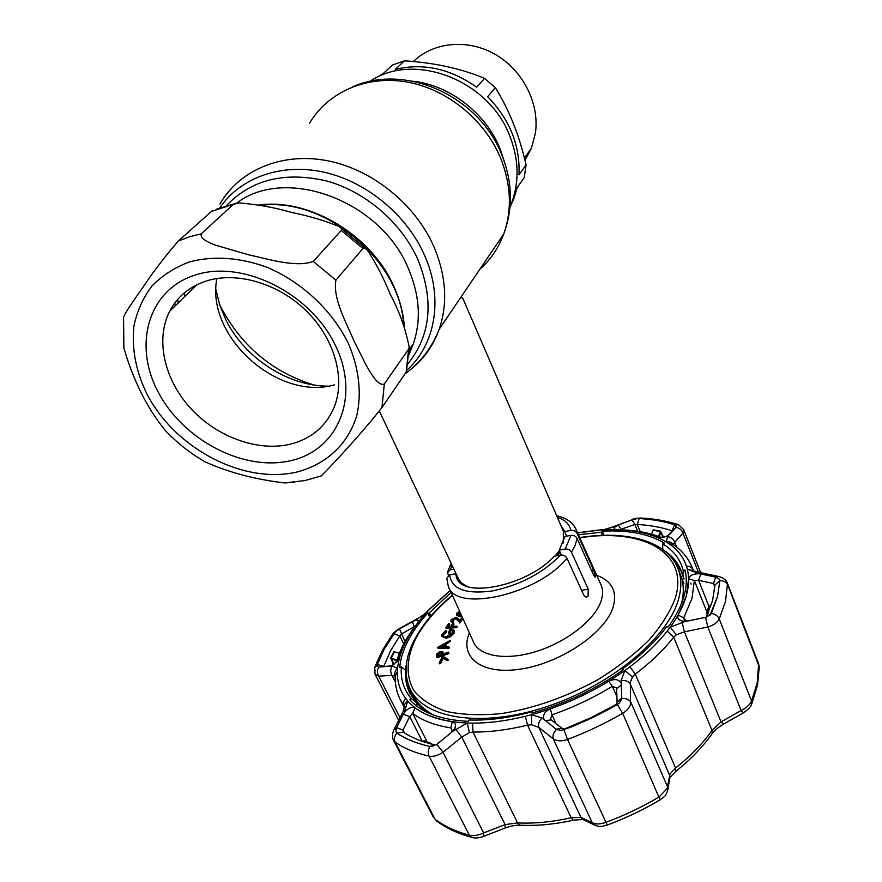 <?xml version="1.0" encoding="UTF-8"?>
<svg xmlns="http://www.w3.org/2000/svg" width="882" height="882" viewBox="0 0 882 882"><rect width="100%" height="100%" fill="white"/><g stroke="black" fill="none" stroke-linecap="round" stroke-linejoin="round"><path stroke-width="1.32" d="M409.16 350.286L411.486 349.063M404.32 326.902C403.438 313.595 400.02 300.299 394.1 287.014C372.16 235.703 309.924 197.888 258.911 205.021M215.969 289.77L219.728 305.04L225.902 319.912C244.832 358.257 287.962 386.14 328.005 386.129M369.856 81.42C414.055 51.024 489.587 80.328 510.039 136.655C518.825 159.73 519.388 181.703 511.736 202.562L510.028 206.708M555.076 556.057L559.397 550.544M563.322 542.926L563.322 531.129M460.448 297.884L462.598 297.818L563.499 531.526M379.37 411.067L458.662 579.276L461.683 583.079L467.195 586.398M294.158 482.256L284.654 482.939C255.262 479.477 228.714 472.432 204.999 461.826C190.192 453.26 176.852 442.709 164.978 430.151C146.919 407.693 133.226 380.318 123.888 348.059L123.568 317.707C124.086 313.76 135.574 297.94 144.317 285.283C153.556 271.347 164.912 256.596 178.362 241.006L211.989 210.963M204.999 461.826L201.261 459.61M196.179 274.721C243.972 259.551 311.798 294.202 335.855 346.339C360.65 398.278 337.111 450.812 290.244 460.779C243.675 471.473 183.985 440.57 158.606 392.854C132.587 345.369 148.011 289.12 196.179 274.721M207.424 280.663C238.151 271.435 279.186 283.905 306.738 311.335C334.333 338.732 345.237 377.452 334.774 405.654C326.671 425.995 311.666 438.883 289.77 444.308C257.39 451.782 216.939 436.976 190.733 408.432C164.515 379.933 155.1 339.879 169.62 311.346C177.469 296.341 190.071 286.11 207.424 280.663M184.757 296.572L184.536 292.736M408.62 349.129L409.204 347.133C405.477 328.446 399.138 310.817 390.175 294.246C383.681 278.117 376.151 263.553 367.607 250.587C365.854 248.371 364.288 247.677 362.921 248.492L335.91 280.178C332.591 298.403 346.317 322.636 353.925 340.739L366.041 364.972C371.465 374.475 378.455 386.559 384.298 384.001L408.62 349.129L406.15 372.149L381.961 407.594C358.952 436.458 334.708 462.201 321.412 475.828L320.486 476.17M406.503 371.3L406.15 372.149M313.264 261.458L341.257 230.456C341.874 228.912 340.827 227.468 338.104 226.134C324.058 220.434 308.601 215.892 291.733 212.496C275.019 207.568 257.478 204.381 239.099 202.937L233.388 204.337L201.294 233.796C199.817 238.261 207.413 242.087 215.131 245.042L249.441 255.03C268.889 259.065 295.547 267.819 313.264 261.458L335.91 280.178M260.851 205.396C325.238 196.719 400.781 261.039 403.625 325.072M334.576 384.806C278.249 401.31 205.44 336.781 216.862 278.525M509.972 207.314L513.809 198.792L517.128 187.701L524.239 177.602L526.091 164.89C519.399 135.552 509.157 109.82 495.364 87.682L487.625 96.678C509.851 119.643 520.303 145.706 518.98 174.857L526.091 164.89M510.149 205.23L510.557 204.26M524.977 160.304L531.295 148.452L535.352 133.414C539.784 104.219 523.489 70.979 495.938 54.805C468.43 38.543 433.668 41.719 413.305 61.553M395.379 69.347C423.525 62.754 450.625 68.73 476.644 87.252L484.56 78.388C461.374 68.609 434.661 62.765 404.419 60.836L395.379 69.347M369.371 81.519L383.218 73.592L392.402 65.047L404.419 60.836M495.364 87.682L484.56 78.388M680.198 574.017L680.584 574.987C683.782 583.278 684.134 592.66 681.643 603.112M591.447 570.367L593.564 570.004L577.104 533.423C575.703 531.096 573.598 530.082 570.808 530.413L564.634 531.559L560.709 525.077M593.564 570.004L595.482 576.387L595.052 577.181L593.608 575.163L577.082 538.428C575.737 536.102 573.686 535.076 570.919 535.363L564.998 536.454L559.221 550.148L565.219 549.067L570.919 535.363M459.5 581.911L455.597 573.829L456.733 578.019C463.425 599.11 528.55 585.207 554.194 556.211L560.489 555.087C563.344 554.778 565.494 555.803 566.939 558.185C538.461 594.413 455.509 613.111 448.321 586.309L446.777 578.283L449.71 574.877C451.441 589.033 465.553 594.413 492.046 591.017C520.038 585.163 542.849 573.179 560.489 555.087M453.877 569.144L450.305 569.794L447.538 572.506L448.354 575.362M409.678 688.037C412.059 697.662 417.792 705.732 426.877 712.259M662.062 548.99L662.724 549.321M684.443 570.213L685.678 572.936M405.18 670.011L406.348 664.686M460.161 612.505L457.692 614.633M459.842 611.788L457.802 613.034L458.144 613.74M457.802 613.034L457.416 614.302L461.396 615.228M462.025 616.628L459.765 616.628L456.567 615.14M461.694 615.912L459.423 615.912L459.765 616.628M459.423 615.912C456.611 615.945 455.774 614.963 456.909 613.001L459.599 611.259M457.857 613.133L459.919 611.976M441.893 652.878L440.239 652.945L438.178 655.767M437.803 655.899L441.86 654.477L441.904 653.264L439.875 652.217L437.836 654.642L437.803 655.899M440.195 652.118L440.923 652.019M442.874 651.831L443.029 654.058L448.585 652.118L448.574 652.823L436.634 657.013L436.877 653.904L439.886 651.489L442.874 651.831L443.392 653.937M448.574 652.823L448.938 653.551L436.987 657.74L436.634 657.013M581.624 590.345L588.272 589.242L571.459 552.187C570.092 549.839 568.008 548.802 565.219 549.067M455.597 573.829L449.71 574.877M588.272 589.242L588.029 596.144L586.166 597.213L583.906 595.339L566.939 558.185M561.283 555.01L559.221 550.148M566.575 536.157L564.634 531.559M447.075 660.684L443.216 658.192L440.724 663.319L439.523 663.815L439.17 663.088L442.158 656.814L443.216 656.373L447.902 659.449L446.711 659.945L447.075 660.684L448.265 660.188L447.439 659.648M446.711 659.945L443.216 658.192M442.852 657.465L440.372 662.58L440.724 663.319M440.372 662.58L439.17 663.088M447.902 659.449L448.265 660.188M444.418 645.183L441.728 646.638M444.109 646.682L444.638 644.147L440.096 646.605L444.109 646.682M440.427 646.605L444.583 644.367M445.917 643.651L450.47 641.181L446.193 644.224L445.686 646.715M450.118 640.453L445.84 643.496L445.178 646.704L448.839 646.782L448.662 647.609L437.582 647.388L450.118 640.453L450.47 641.181M445.84 643.496L446.193 644.224M448.695 647.498L449.026 648.347L437.935 648.116L437.582 647.388M448.839 646.782L449.192 647.509M448.662 647.609L449.026 648.347M446.457 630.906L443.172 634.125L443.018 635.933L446.149 636.859L452.742 632.383L452.94 630.696L450.801 629.847L449.533 632.438L448.387 632.615L449.996 629.329L454.109 630.266L453.855 632.262L450.096 635.988L445.84 637.554L441.805 636.44L442.036 634.279L445.939 630.443L446.81 631.633L443.514 634.842L443.249 636.286M443.172 634.125L443.514 634.842M450.162 636.131L451.981 634.654M453.039 631.06L451.143 630.564L449.886 633.155L448.74 633.342L449.147 632.493M450.801 629.847L451.143 630.564M449.533 632.438L449.886 633.155M454.109 630.266L454.208 632.989L450.448 636.716L446.193 638.281L441.805 636.44M453.855 632.262L454.208 632.989M450.096 635.988L450.448 636.716M445.84 637.554L446.193 638.281M445.84 627.719L448.398 623.828L449.423 623.739L447.372 626.87L450.647 626.617L452.698 623.486L453.723 623.398L451.683 626.529L456.843 626.132L456.347 626.915L445.84 627.719L446.182 628.436L456.689 627.631L456.347 626.915L457.185 626.859L456.689 627.631M449.423 623.739L449.765 624.456L448.232 626.804M453.216 624.191L454.076 624.114L452.543 626.463M453.723 623.398L454.076 624.114M456.843 626.132L457.185 626.859M462.653 618.017L459.368 622.295L457.549 619.362L455.575 617.951L452.234 619.649L453.26 621.424L452.675 622.174C450.746 622.053 450.294 621.204 451.33 619.627L456.137 617.202L458.519 618.701L459.709 620.608L462.3 617.235M459.368 622.295L455.917 618.668L452.19 621.171M455.575 617.951L455.917 618.668M452.234 619.649L452.587 620.366M452.808 622.008L453.602 622.141L453.028 622.89L451.099 621.722M462.984 618.745L459.709 623.012M448.64 652.956L448.938 653.551M438.156 653.397L440.25 652.217M434.021 715.258C424.033 709.966 417.021 703.108 412.997 694.685L410.769 690.275M700.661 572.683L683.704 529.641L682.955 533.07L673.936 543.301L673.55 544.745M632.526 677.001L624.886 670.507L629.891 666.836C645.051 655.37 657.487 643.474 667.211 631.126L670.243 627.135L685.369 621.358C679.316 621.049 676.913 618.943 678.137 615.052L686.24 596.199L688.655 578.824C689.504 575.582 692.888 573.873 698.809 573.719L687.31 569.088C689.36 577.269 688.985 586.298 686.185 596.199C683.341 606.121 678.015 616.43 670.243 627.135L676.351 634.786L673.694 637.168C663.727 649.935 650.938 662.261 635.327 674.113L632.526 677.001L630.398 681.929L630.553 704.045C629.572 707.618 626.937 710.694 622.659 713.284L617.422 704.509L587.434 720.01L561.316 730.439L571.867 726.757L591.293 718.235L610.112 708.632L619.55 702.844L617.4 704.486L615.967 704.553L617.08 702.138L621.744 698.059L621.115 680.551L624.886 670.507C596.596 690.485 565.461 705.214 531.493 714.685L525.363 716.283C506.511 720.903 488.893 723.185 472.52 723.13L467.284 723.031C439.291 721.63 419.424 714.244 407.682 700.859L404.342 712.546C408.223 708.07 411.817 706.493 415.113 707.805C424.352 714.74 436.733 719.392 452.245 721.741C456.27 723.174 456.512 726.316 452.962 731.178L467.284 723.031L469.345 732.655L461.793 737.087L455.608 729.072M436.667 821.076L436.171 820.701C445.807 827.944 457.56 833.479 471.429 837.294L469.334 835.188L429.093 756.15C427.748 752.985 428.024 749.744 429.931 746.426L432.037 746.448L436.866 744.342L442.996 752.269L483.634 832.939L483.733 836.345L505.188 827.978L505.099 824.593L461.793 737.087L442.996 752.269C437.99 755.598 433.36 756.899 429.093 756.15C415.488 753.085 404.154 748.41 395.092 742.126L435.058 819.279C444.296 826.191 455.729 831.506 469.334 835.188C473.59 836.158 478.364 835.408 483.634 832.939L505.099 824.593L517.58 822.928C534.283 823.722 552.154 822.002 571.183 817.768L580.874 817.316L592.252 822.73C595.537 824.461 600.014 824.361 605.68 822.41C624.39 815.486 642.25 806.975 659.273 796.865L667.2 788.453L670.044 773.889L675.568 768.057L675.568 771.552M396.371 662.415L396.591 661.831C399.8 650.1 405.985 638.226 415.124 626.22L401.266 634.103L399.755 635.955L390.439 650.982L383.824 666.351M436.866 744.342L451.231 732.589L452.058 730.153L450.845 727.893C434.87 725.401 422.136 720.55 412.644 713.329L409.7 716.603L402.997 730.042L403.339 732.126C411.905 737.903 422.577 742.181 435.344 744.959L436.061 744.893M375.104 670.982L374.585 667.906L377.309 664.587L384.199 649.152L395.213 632.14L384.166 649.163L377.309 664.587L377.154 665.866L377.342 664.576L384.078 666.307M719.844 580.676L717.529 596.508L710.109 615.008L711.344 613.42L717.562 596.508L719.877 580.676L719.447 579.287L719.844 580.676L714.938 585.064L713.483 583.52L698.621 580.334L694.377 580.466L692.006 598.393L683.748 617.863L683.726 618.91L687.188 621.082L705.556 617.334L710.109 615.008M706.25 617.135L712.634 600.388L714.938 585.064M431.177 615.724L428.994 613.177L427.704 613.1L429.777 617.356M662.724 549.453L662.779 543.918L664.278 543.003C648.413 533.775 627.752 529.839 602.307 531.173L604.049 535.319M532.761 712.799L532 711.774L531.89 713.031C565.108 703.726 595.559 689.316 623.265 669.813L622.141 669.14C640.894 655.657 655.712 641.534 666.572 626.749L668.258 626.837C675.855 616.375 681.058 606.287 683.87 596.574C686.626 586.883 687.034 578.019 685.071 569.993L683.252 570.621L682.833 576.012L681.279 570.952C677.916 562.462 672.029 555.517 663.606 550.114M690.738 583.134L691.146 584.149M427.704 613.1C419.501 622.163 412.974 631.314 408.134 640.564C403.317 649.802 400.505 658.766 399.7 667.431L401.398 666.847L405.709 670.463C405.058 678.423 406.326 685.777 409.502 692.524L415.764 701.896L411.464 698.698L409.821 699.702C421.409 712.744 440.89 719.955 468.254 721.333L469.213 719.988C488.341 720.649 509.278 717.904 532 711.774M622.141 669.14L622.372 670.452M407.098 680.342L410.637 694.707M416.084 705.589L417.263 704.861L415.764 701.896M405.709 670.463L406.018 671.081M411.464 698.698C403.702 689.669 400.351 679.063 401.398 666.847M578.438 534.779L601.59 532.188L602.108 535.385M602.307 531.173L601.59 532.188M662.779 543.918C673.561 550.489 680.386 559.386 683.252 570.621M682.833 576.012L684.068 579.077L682.911 575.13M681.665 571.999L673.264 559.894M428.994 613.177L451.066 592.373M617.08 702.138L616.617 688.004L612.328 686.284C593.366 697.905 573.256 707.419 552.022 714.839L550.555 719.006L551.129 719.844L561.944 728.256L564.568 728.918L563.995 729.789L567.501 739.447L607.235 825.045C625.691 818.22 643.298 809.83 660.067 799.853L622.659 713.284C605.074 723.494 586.695 732.214 567.501 739.447C561.691 741.453 556.95 741.266 553.268 738.873C552.419 735.698 553.488 732.567 556.465 729.48L561.316 730.439M564.568 728.918L590.83 717.772L615.967 704.553M542.077 717.959L531.493 714.685L531.625 724.761L538.814 727.418L580.874 817.316L582.903 819.499L594.358 824.968L592.252 822.73L553.268 738.873L538.814 727.418C537.921 724.166 539.012 721.013 542.077 717.959L544.106 719.525C542.496 715.203 544.558 711.664 550.302 708.896C570.875 701.697 590.356 692.48 608.745 681.246C614.5 678.578 618.635 679.173 621.16 683.054M616.827 688.743L621.479 684.664M416.756 618.977L399.612 628.513L395.213 632.14M403.361 711.057L404.838 704.09L407.682 700.859L405.665 698.379C399.888 690.518 397.132 681.588 397.385 671.566L397.573 668.291C399.546 650.21 409.105 631.733 426.215 612.858L416.558 619.517L399.039 629.186M425.642 612.869L429.424 609.418L426.215 612.858L416.558 619.517M429.424 609.418L450.217 590.499M672.051 530.887L671.632 530.677C661.335 527.26 649.88 525.187 637.278 524.448L634.897 524.426L619.715 529.762M640.222 531.67L637.278 524.448L639.152 518.55L637.113 518.605L639.152 518.55C652.184 519.266 664.036 521.361 674.708 524.834L675.899 525.474L674.741 524.823L671.808 531.096M652.945 530.755L653.176 529.795L660.508 531.14L663.617 537.281M667.266 536.124L675.965 527.425L675.899 525.474M621.821 529.873C636.749 530.391 649.869 532.915 661.169 537.458L661.511 537.579M656.693 537.094C645.392 532.552 632.229 530.082 617.202 529.685C613.365 529.233 613.233 527.932 616.783 525.771L603.001 529.917C628.976 528.505 650.067 532.508 666.263 541.923L667.487 536.675L668.655 535.352L663.661 537.27L656.693 537.094L661.224 537.601M621.424 529.85L618.381 525.055L616.783 525.771M637.697 531.273L634.897 524.426L631.92 519.851L618.381 525.055M637.113 518.605L631.92 519.851M669.659 534.503L675.766 527.668M708.93 606.386L698.621 580.334L700.782 573.973L698.809 573.719M714.85 586.993L713.483 583.52L715.644 577.126L700.782 573.973M719.447 579.287L715.644 577.126M685.369 621.358L687.188 621.082M687.585 621.071L704.927 617.477M682.084 622.053L684.399 631.843L676.351 634.786M705.556 617.334L707.816 627.014L684.399 631.843L721.035 721.906L723.538 724.1M711.344 613.42C715.126 614.026 717.75 615.868 719.227 618.943C717.331 622.582 713.527 625.272 707.816 627.014L741.112 710.506L743.603 712.722M716.173 577.258L718.665 576.475C723.449 577.798 726.393 580.124 727.518 583.465L725.522 601.436L719.227 618.943L751.563 701.014L751.398 704.707M696.019 573.124L698.643 572.264L718.003 576.332M673.275 544.536C671.621 542.276 669.284 541.405 666.263 541.923L669.096 543.764C677.574 549.607 683.352 557.049 686.439 566.09L687.31 569.088L697.971 572.12M667.487 536.675C671.026 537.083 673.44 538.979 674.73 542.386L676.582 547.005M675.965 527.425C679.405 527.888 681.731 529.773 682.955 533.07L698.39 572.175M632.427 519.663L613.607 526.609M614.203 526.763L603.001 529.917L598.194 530.236L603.288 529.52M577.6 532.893L598.194 530.236M414.088 620.884C418.189 619.462 419.27 620.333 417.307 623.497C408.432 635.161 402.446 646.682 399.348 658.049L393.989 664.367L390.34 666.197L392.225 666.097L397.573 668.291C395.015 670.518 394.21 673.098 395.147 676.009M531.625 724.761L527.524 725.136L525.363 716.283M472.52 723.13L473.006 732.049L517.58 822.928L519.939 825.188C536.631 826.037 554.381 824.372 573.19 820.216L571.183 817.768L527.524 725.136C508.065 729.866 489.896 732.17 473.006 732.049L469.345 732.655M437.384 743.945L452.962 731.178M396.9 733.096C394.397 736.04 393.802 739.061 395.092 742.126L393.593 740.395C391.994 737.584 392.093 734.067 393.89 729.833L396.349 728.146L396.007 731.917L396.9 733.096C405.72 739.094 416.723 743.537 429.931 746.426M432.037 746.448L429.953 746.404C416.756 743.504 405.742 739.061 396.933 733.063L396.007 731.917M404.342 712.546L403.306 714.233L409.7 716.603L422.269 741.288M403.306 714.233L396.58 727.661L402.997 730.042L404.441 732.854M394.243 729.127L402.986 711.785L405.61 710.043M395.158 676.174L391.994 675.38C390.252 672.161 390.329 669.063 392.225 666.097M395.357 682.007L391.994 675.38L378.709 676.141C376.989 673.043 377.033 670.022 378.819 667.09L390.34 666.197M391.421 665.8L379.161 667.079M389.998 666.296L388.962 666.461M393.493 664.697L390.693 657.939L394.078 651.522L394.893 651.941M619.55 702.844L621.722 698.555C626.011 698.202 629.042 699.382 630.795 702.127L667.553 786.843L667.619 790.956M621.115 680.551C625.437 680.11 628.491 681.29 630.288 684.101L669.537 775.08L669.681 778.927M629.891 666.836L635.327 674.113L675.568 768.057C690.507 756.128 702.656 743.581 712.017 730.428L721.035 721.906L741.112 710.506C746.315 707.992 749.799 704.828 751.563 701.014L757.23 682.778L758.652 663.926L759.27 667.586M472.322 837.525L471.429 837.294C474.979 838.44 479.08 838.121 483.733 836.345L483.446 836.456M520.733 825.232L519.939 825.188C515.617 825.067 510.7 825.993 505.188 827.978L504.89 828.099M573.609 820.117L582.903 819.499L584.116 820.084M607.389 824.99L607.235 825.045C601.8 826.125 601.149 827.702 594.358 824.968L595.725 825.596M399.987 717.705L378.709 676.141L375.059 674.267L398.675 720.307M544.106 719.525L556.465 729.48M545.23 720.759L551.129 719.844M556.057 729.182L561.944 728.256M412.478 621.678L414.397 627.19M399.513 628.921L404.992 641.589M377.154 665.866L378.819 667.09M708.147 613.255L707.044 614.126L707.375 615.019M711.476 604.379L708.577 606.662L706.758 613.541L708.676 612.009M658.49 536.41L660.486 531.581L653.165 530.236L651.478 534.161M660.486 531.581L660.872 532.309L659.074 536.631M662.977 537.392L660.872 532.309M430.504 743.824L431.541 743.603L424.474 740.825M396.922 660.629L391.376 658.964L394.022 664.344M431.496 743.614L432.125 744.221M399.436 653.242L394.419 651.798L391.046 658.204L397.098 660.023M479.742 269.418C490.524 259.848 498.528 248.051 503.732 234.017C512.067 210.379 511.174 185.429 501.042 159.157C485.508 120.58 447.725 89.291 407.297 82.059C366.835 74.838 328.016 91.982 309.582 123.149M219.32 303.783L221.448 308.204C242.12 346.659 272.924 372.248 313.86 384.96M409.876 370.109C423.415 359.602 433.194 345.976 439.214 329.207C447.88 303.651 446.204 276.353 434.176 247.313C415.764 204.657 372.524 169.388 327.145 160.678C281.744 151.969 239.176 170.204 219.938 203.996M406.723 370.33C435.289 344.994 443.8 298.612 424.672 255.593C407.153 215.384 366.967 181.813 324.157 172.222C281.325 162.663 240.158 177.613 219.761 207.976M407.958 363.748C430.769 335.369 434.153 300.795 418.101 260.036C401.894 223.146 366.03 191.879 326.836 181.019C284.787 171.251 251.26 179.531 226.255 205.848M409.016 353.737L413.239 343.969C421.364 320.486 419.733 295.327 408.366 268.514C381.002 200.853 285.647 165.353 236.608 203.169M504.471 161.979L500.281 149.312C486.324 113.624 450.041 85.19 412.82 81.188M559.453 550.688L556.178 555.858L559.431 550.644M557.953 555.539L559.96 551.878M296.032 472.223C243.476 484.02 176.543 449.335 147.779 395.698C136.026 372.27 131.429 348.93 133.987 325.678C137.173 310.916 143.182 297.675 152.013 285.933C162.365 275.393 174.923 267.356 189.674 261.855C213.631 255.637 239.209 257.368 266.386 267.026C301.501 281.689 331.941 310.166 348.203 343.098C359.051 368.026 361.896 393.328 356.758 415.643C348.081 444.539 325.469 464.957 296.032 472.223M178.362 241.006L189.465 236.795L201.294 233.796M178.098 303.077L177.866 299.207M384.298 384.001L381.961 407.594M341.257 230.456L362.921 248.492M211.118 211.482L233.388 204.337M174.868 302.912L175.132 305.966M680.584 574.987L678.159 568.934C681.61 577.875 681.698 588.073 678.434 599.528C667.729 638.215 610.124 686.251 545.186 707.177C480.238 728.323 423.338 718.29 410.064 688.853C403.636 674.333 404.992 658.159 414.143 640.343M452.455 595.46C435.719 609.539 423.349 624.191 415.345 639.406C406.293 658.501 405.566 676.505 414.198 690.992C421.651 699.889 432.456 706.714 446.623 711.487C462.543 714.839 480.756 715.545 501.252 713.604C533.952 708.433 566.178 697.111 597.952 679.636C617.676 667.409 634.72 654.179 649.119 639.957C661.544 625.581 670.287 611.579 675.336 597.93C689.437 551.812 641.247 527.657 579.827 537.855M448.651 587.037L473.469 641.953C479.301 656.329 505.937 660.938 536.102 651.522C566.266 642.206 594.236 620.399 600.818 601.778C603.09 595.394 603.167 589.771 601.039 584.887L600.896 584.557M596.706 575.284C612.273 581.128 617.676 591.998 612.891 607.896C604.545 633.265 560.72 662.933 521.317 668.997C481.793 675.414 458.96 657.432 469.378 632.901M577.082 538.428L575.251 545.087L571.459 552.187M600.907 584.59L575.935 529.222L577.104 533.423M451.948 565.042L450.305 569.794M570.808 530.413C569.552 524.184 565.075 519.84 557.38 517.37M457.549 619.362L457.89 620.079M667.211 631.126L673.694 637.168L712.017 730.428L712.171 733.626C714.376 730.55 718.102 727.407 723.328 724.221L743.405 712.832C748.3 709.514 751.1 706.482 751.806 703.737L757.55 684.906L759.259 666.88L727.782 585.053C726.349 582.076 723.714 580.621 719.877 580.676M707.055 612.395L694.377 580.466L688.655 578.824M707.584 613.707L707.331 613.078M382.369 650.442L391.862 635.316L393.879 633.673M616.97 696.89L612.328 686.284L608.745 681.246M550.302 708.896L552.022 714.839L556.123 723.725M430.107 616.97L428.31 613.133M428.696 614.07L429.258 613.486M683.881 583.465L681.345 577.148M683.241 592.351L684.2 594.733M683.704 529.641L678.534 524.746L674.741 524.823C664.058 521.35 652.206 519.255 639.174 518.539L641.423 518.065C654.466 518.792 666.472 520.909 677.442 524.393M711.3 613.42L706.559 616.75M678.137 615.052L683.748 617.863L684.63 620.057M686.439 566.09C689.68 566.068 691.896 567.335 693.087 569.893L692.546 568.361C688.776 558.824 682.481 550.974 673.639 544.822L669.096 543.764M393.901 633.662L399.755 635.955L403.736 643.926M396.713 662.073L399.348 658.049M417.307 623.497L415.124 626.22M435.344 744.959L429.953 746.404M396.933 733.063L403.339 732.126M415.113 707.805L412.644 713.329L427.097 741.828M452.047 730.318L450.845 727.893L452.245 721.741M404.529 706.747L404.177 706.063C403.041 703.45 403.537 700.881 405.665 698.379M395.709 678.236L395.169 676.34L397.385 671.566M404.177 706.063L400.031 699.206C396.635 692.094 395.015 684.476 395.169 676.34L395.268 676.296M711.642 734.364L712.171 733.626C702.822 746.856 690.76 759.402 675.976 771.232L669.912 777.461L667.928 789.291C665.712 797.615 663.937 796.358 660.067 799.853L659.857 799.974M443.944 645.437L443.668 644.863M424.606 740.825L422.202 741.332M352.381 86.932C406.095 62.721 479.731 96.7 502.145 155.695C512.563 182.519 513.092 208.626 503.732 234.017L439.214 329.207C431.882 347.762 420.449 362.667 404.937 373.924M408.939 354.851L413.239 343.969L409.182 349.801M511.736 202.562L510.182 204.8M284.654 482.939L305.128 480.525L321.412 475.828M409.204 347.133L406.393 371.774M340.154 227.479L366.559 249.496M216.564 209.199L234.061 203.885M169.62 311.346L196.796 284.809M513.809 198.792L512.354 200.875M531.295 148.452L524.393 157.966M678.159 568.934C667.332 540.754 626.396 530.126 579.706 537.568M452.334 595.174C435.278 609.429 422.61 624.357 414.342 639.968M450.261 565.285L447.78 571.591M450.724 564.381L451.22 563.488M575.935 529.222C572.572 522.254 566.167 517.778 556.707 515.794M410.229 693.969L409.502 692.524M381.785 651.522L375.026 666.66M399.248 628.723C396.095 630.619 393.846 632.526 392.479 634.445M428.983 609.649L450.184 590.422M640.497 518.01C636.991 518.065 634.114 518.572 631.887 519.542M598.58 530.071L577.567 532.816M392.942 665.028L393.989 664.367M727.518 583.465L758.652 663.926M693.23 570.092L692.546 568.361M404.463 707.926L400.836 700.782M393.67 740.56L433.547 817.504M374.585 667.894L375.059 674.267"/></g></svg>
